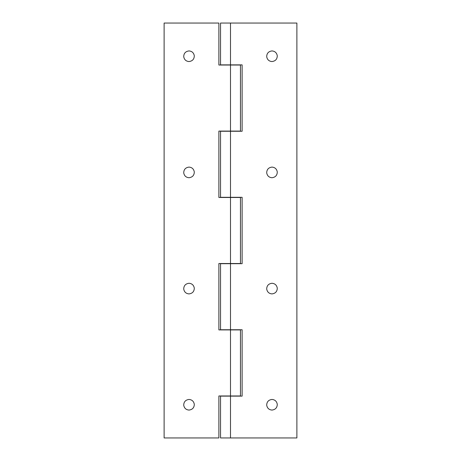 <?xml version="1.0" encoding="UTF-8"?>
<svg xmlns="http://www.w3.org/2000/svg" width="461" height="461" viewBox="0 0 461 461"><rect width="100%" height="100%" fill="white"/><g stroke="black" fill="none" stroke-linecap="round" stroke-linejoin="round"><path stroke-width="0.69" d="M230.546 197.308L225.521 197.308L230.546 197.475M194.306 404.343C194.196 407.726 192.427 409.639 189.01 410.071C186.025 409.817 184.262 408.187 183.714 405.173C183.824 401.79 185.593 399.877 189.01 399.445C191.995 399.699 193.758 401.329 194.306 404.343C193.758 401.329 191.995 399.699 189.01 399.445M189.01 410.071C186.025 409.817 184.262 408.187 183.714 405.173M194.306 288.171C194.196 291.554 192.427 293.467 189.01 293.899C186.025 293.645 184.262 292.015 183.714 289.001C183.824 285.618 185.593 283.705 189.01 283.273C191.995 283.527 193.758 285.157 194.306 288.171C193.758 285.157 191.995 283.527 189.01 283.273M189.01 293.899C186.025 293.645 184.262 292.015 183.714 289.001M194.306 171.999C194.196 175.382 192.427 177.295 189.01 177.727C186.025 177.473 184.262 175.843 183.714 172.829C183.824 169.446 185.593 167.533 189.01 167.101C191.995 167.355 193.758 168.985 194.306 171.999C193.758 168.985 191.995 167.355 189.01 167.101M189.01 177.727C186.025 177.473 184.262 175.843 183.714 172.829M194.306 55.827C194.196 59.21 192.427 61.123 189.01 61.555C186.025 61.301 184.262 59.671 183.714 56.657C183.824 53.274 185.593 51.361 189.01 50.929C191.995 51.183 193.758 52.813 194.306 55.827C193.758 52.813 191.995 51.183 189.01 50.929M189.01 61.555C186.025 61.301 184.262 59.671 183.714 56.657M230.5 395.964L230.5 329.909L240.458 329.909L240.458 395.964L218.883 395.964L218.883 437.95L164.116 437.95L164.116 23.05L218.883 23.05L218.883 65.036L240.458 65.036L240.458 131.091L218.883 131.091L218.883 197.475L240.458 197.475L240.458 263.525L230.5 263.525L230.5 197.475M230.5 329.909L218.883 329.909L218.883 263.525L230.5 263.525M230.546 64.874L225.521 65.036M277.286 404.343C277.176 407.726 275.407 409.639 271.99 410.071C269.005 409.817 267.242 408.187 266.694 405.173C266.804 401.79 268.573 399.877 271.99 399.445C274.975 399.699 276.738 401.329 277.286 404.343C276.738 401.329 274.975 399.699 271.99 399.445M271.99 410.071C269.005 409.817 267.242 408.187 266.694 405.173M277.286 288.171C277.176 291.554 275.407 293.467 271.99 293.899C269.005 293.645 267.242 292.015 266.694 289.001C266.804 285.618 268.573 283.705 271.99 283.273C274.975 283.527 276.738 285.157 277.286 288.171C276.738 285.157 274.975 283.527 271.99 283.273M271.99 293.899C269.005 293.645 267.242 292.015 266.694 289.001M277.286 171.999C277.176 175.382 275.407 177.295 271.99 177.727C269.005 177.473 267.242 175.843 266.694 172.829C266.804 169.446 268.573 167.533 271.99 167.101C274.975 167.355 276.738 168.985 277.286 171.999C276.738 168.985 274.975 167.355 271.99 167.101M271.99 177.727C269.005 177.473 267.242 175.843 266.694 172.829M277.286 55.827C277.176 59.21 275.407 61.123 271.99 61.555C269.005 61.301 267.242 59.671 266.694 56.657C266.804 53.274 268.573 51.361 271.99 50.929C274.975 51.183 276.738 52.813 277.286 55.827C276.738 52.813 274.975 51.183 271.99 50.929M271.99 61.555C269.005 61.301 267.242 59.671 266.694 56.657M230.5 131.258L220.542 131.258L220.542 197.308L242.117 197.308L242.117 263.692L220.542 263.692L220.542 329.742L242.117 329.742L242.117 396.126L220.542 396.126L220.542 437.95L296.884 437.95L296.884 23.05L220.542 23.05L220.542 64.874L242.117 64.874L242.117 131.258L230.5 131.258L230.5 197.308M230.5 131.091L230.5 65.036M230.5 437.95L230.5 396.126M230.5 329.742L230.5 263.692M230.5 64.874L230.5 23.05"/></g></svg>
